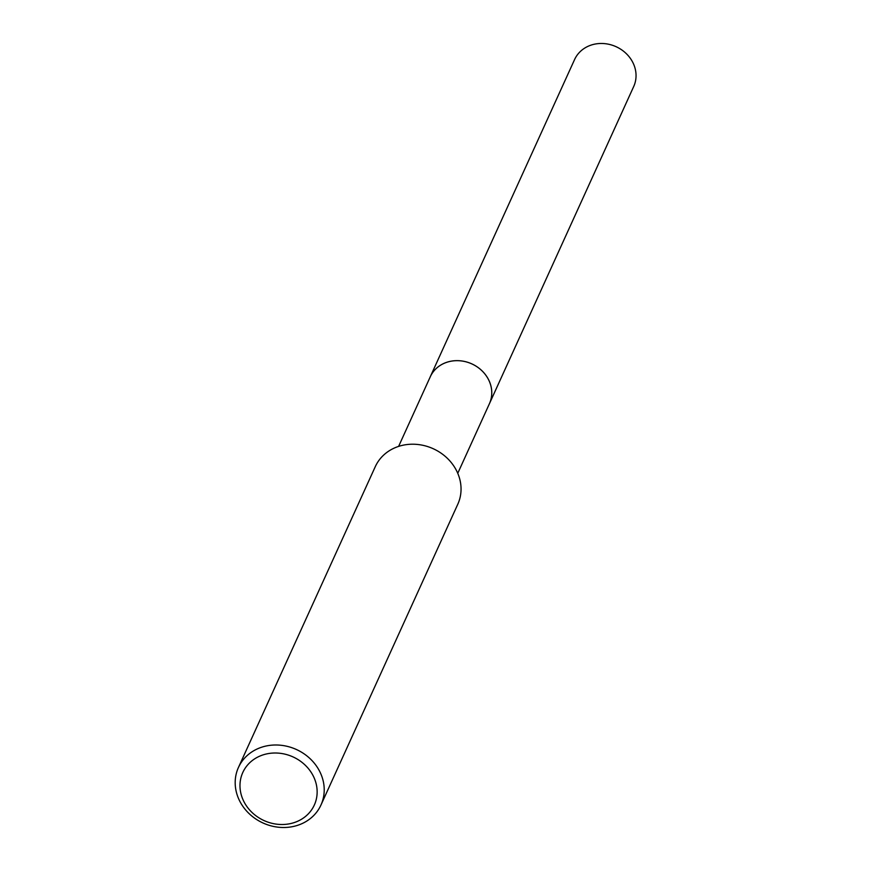 <?xml version="1.0" encoding="UTF-8"?>
<svg xmlns="http://www.w3.org/2000/svg" width="870" height="870" viewBox="0 0 870 870"><rect width="100%" height="100%" fill="white"/><g stroke="black" fill="none" stroke-linecap="round" stroke-linejoin="round"><path stroke-width="1.3" d="M429.921 377.569A32.505 28.938 24.5 0 1 430.269 376.764A32.494 28.927 24.5 0 1 445.299 362.844A32.494 28.927 24.5 0 1 481.393 370.239A32.494 28.927 24.5 0 1 489.429 403.68A32.505 28.938 24.5 0 1 489.07 404.474M430.03 377.341A32.494 28.927 24.5 0 1 445.288 362.823A32.494 28.927 24.5 0 1 481.654 370.468A32.494 28.927 24.5 0 1 489.179 404.245M238.434 767.481L375.264 466.701A45.338 40.357 24.5 0 1 396.209 447.256A45.338 40.357 24.5 0 1 446.582 457.576A45.338 40.357 24.5 0 1 457.794 504.241L320.965 805.022A45.338 40.357 24.5 0 1 300.019 824.466A45.338 40.357 24.5 0 1 249.657 814.135A45.338 40.357 24.5 0 1 238.434 767.481A45.338 40.357 24.5 0 1 259.38 748.037A45.338 40.357 24.5 0 1 309.753 758.357A45.338 40.357 24.5 0 1 320.965 805.022M260.957 755.639A39.291 34.974 24.5 0 1 312.896 775.29A39.291 34.974 24.5 0 1 296.17 821.878A39.291 34.974 24.5 0 1 244.231 802.227A39.291 34.974 24.5 0 1 260.957 755.639M489.451 403.68A32.505 28.938 24.5 0 0 488.266 379.081A32.505 28.938 24.5 0 0 458.436 360.669A32.505 28.938 24.5 0 0 430.269 376.764L574.57 59.584A32.494 28.927 24.5 0 1 602.725 43.5A32.494 28.927 24.5 0 1 632.533 61.9A32.494 28.927 24.5 0 1 633.719 86.489L457.761 473.302M430.28 376.775L398.612 446.397"/></g></svg>
